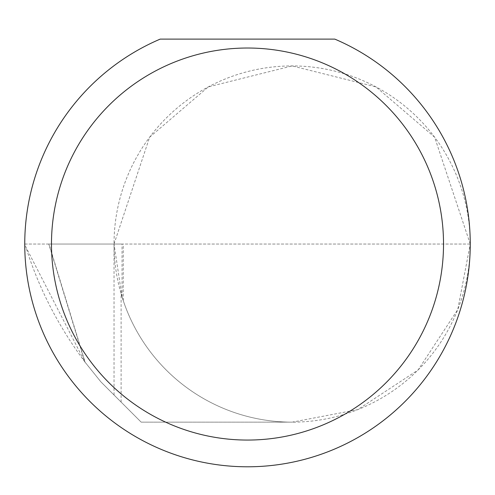 <?xml version="1.0" encoding="UTF-8"?>
<svg xmlns="http://www.w3.org/2000/svg" width="495" height="495" viewBox="0 0 495 495"><rect width="100%" height="100%" fill="white"/><g stroke="black" fill="none" stroke-linecap="round" stroke-linejoin="round"><path stroke-width="0.37" stroke-dasharray="2.48 1.86" d="M470.25 244.041L434.629 137.177L375.959 86.885L292.137 65.928L208.321 86.885L149.651 137.177L114.029 244.041L48.999 244.041L85.165 362.328L100.931 381.905L141.18 422.155L292.137 422.155L141.18 422.155L100.931 381.905L84.763 361.796L48.758 244.041L470.25 244.041A178.113 178.113 0 0 0 292.137 65.928A178.113 178.113 0 0 0 114.029 244.041L123.249 244.041L114.029 244.041A178.113 178.113 0 0 0 292.137 422.155A178.113 178.113 0 0 0 470.25 244.047A222.75 222.75 0 0 1 247.5 466.791A222.75 222.75 0 0 1 160.201 39.111L334.799 39.111A222.75 222.75 0 0 1 470.25 244.035L457.745 309.604L418.083 369.982L357.699 409.643L292.137 422.155A178.113 178.113 0 0 1 121.108 293.764L123.249 300.607L122.055 296.907L114.029 244.041L470.25 244.041M48.758 244.041L24.936 244.041L25.827 246.937L84.763 361.796M85.165 362.328C58.441 326.521 38.66 288.053 25.827 246.937M24.936 244.041L48.999 244.041M121.108 402.082L121.108 293.764M114.029 394.998L114.029 244.041M122.055 296.907L122.055 244.041M123.249 300.607L123.249 244.041"/><path stroke-width="0.74" d="M443.52 244.041A196.02 196.02 0 0 0 247.5 48.021A196.02 196.02 0 0 0 51.48 244.041A196.02 196.02 0 0 0 247.5 440.061A196.02 196.02 0 0 0 443.52 244.041M334.799 39.111A222.75 222.75 0 0 1 247.5 466.791A222.75 222.75 0 0 1 160.201 39.111L334.799 39.111"/></g></svg>
